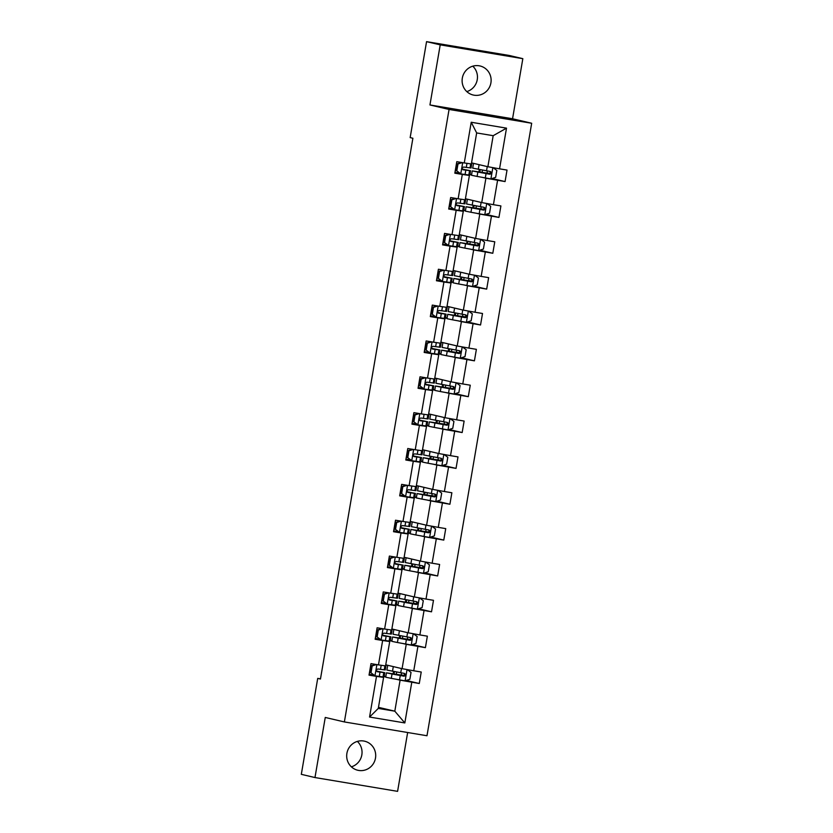 <?xml version="1.0" encoding="UTF-8"?>
<svg xmlns="http://www.w3.org/2000/svg" width="833" height="833" viewBox="0 0 833 833"><rect width="100%" height="100%" fill="white"/><g stroke="black" fill="none" stroke-linecap="round" stroke-linejoin="round"><path stroke-width="1.25" d="M462.325 78.104A14.921 14.484 103.2 0 0 473.196 95.014A14.921 14.484 103.2 0 0 490.908 82.873A14.921 14.484 103.2 0 0 480.027 65.963A14.921 14.484 103.2 0 0 462.325 78.104M466.792 91.599A14.921 14.484 103.2 0 0 472.769 66.171M346.903 753.334A14.921 14.484 103.2 0 0 357.784 770.254A14.921 14.484 103.2 0 0 375.485 758.113A14.921 14.484 103.2 0 0 364.604 741.193A14.921 14.484 103.2 0 0 346.903 753.334M351.38 766.829A14.921 14.484 103.2 0 0 357.347 741.401M522.832 58.664L440.22 44.857L429.943 104.958L512.555 118.765L522.832 58.664L509.171 55.447L426.558 41.65L410.159 137.601L412.887 138.247L320.455 679.03L317.717 678.385L301.317 774.336L314.978 777.553L397.591 791.35L407.649 732.509M512.555 118.765L531.683 123.253L426.985 735.747L344.373 721.94L449.07 109.456L531.683 123.253M440.22 44.857L426.558 41.65M471.54 162.883L487.878 166.725L493.178 135.696L506.506 128.147L499.55 168.828L507.026 170.078L505.069 181.573L492.043 178.512M487.878 166.725L499.55 168.828M465.408 198.733L481.745 202.575L485.91 178.21L505.069 181.573M497.582 180.324L493.417 204.679L500.904 205.928L498.936 217.423L485.91 214.362M459.285 234.594L475.622 238.425L479.787 214.071L498.936 217.423M491.46 216.174L487.295 240.539L494.771 241.789L492.803 253.274L479.787 250.212M453.152 270.444L469.489 274.286L473.654 249.921L492.803 253.274M485.327 252.024L481.162 276.389L488.638 277.639L486.68 289.124L473.654 286.073M447.029 306.294L463.367 310.136L467.532 285.771L486.68 289.124M479.204 287.885L475.039 312.24L482.515 313.489L480.547 324.985L467.532 321.923M440.896 342.144L457.234 345.987L461.399 321.632L480.547 324.985M473.071 323.735L468.906 348.09L476.382 349.339L474.425 360.835L461.399 357.774M434.764 378.005L451.101 381.837L455.266 357.482L474.425 360.835M466.938 359.585L462.773 383.951L470.26 385.2L468.292 396.685L455.266 393.624M428.641 413.855L444.978 417.697L449.143 393.332L468.292 396.685M460.816 395.436L456.651 419.801L464.127 421.05L462.169 432.546L449.143 429.484M422.508 449.705L438.845 453.548L443.01 429.182L462.169 432.546M454.683 431.296L450.518 455.651L458.004 456.901L456.036 468.396L443.01 465.335M416.385 485.566L432.723 489.398L436.888 465.043L456.036 468.396M448.56 467.146L444.395 491.512L451.871 492.761L449.903 504.246L436.888 501.185M410.252 521.416L426.59 525.259L430.755 500.893L449.903 504.246M442.427 502.997L438.262 527.362L445.738 528.611L443.781 540.096L430.755 537.035M404.13 557.267L420.467 561.109L424.632 536.744L443.781 540.096M436.305 538.847L432.14 563.212L439.616 564.462L437.648 575.957L424.632 572.896M397.997 593.117L414.334 596.959L418.499 572.594L437.648 575.957M430.172 574.708L426.007 599.062L433.483 600.312L431.525 611.807L418.499 608.746M391.864 628.977L408.201 632.809L412.366 608.454L431.525 611.807M424.039 610.558L419.874 634.923L427.36 636.173L425.392 647.658L412.366 644.596M385.741 664.828L402.079 668.67L406.244 644.305L425.392 647.658M417.916 646.408L413.751 670.773L421.227 672.023L419.27 683.508L406.244 680.457M378.474 707.342L394.811 711.184L400.111 680.155L419.27 683.508M411.783 682.258L404.828 722.94L369.56 717.046L376.506 676.375L369.029 675.126L370.997 663.63L378.474 664.88L382.639 640.515L375.162 639.265L377.12 627.78L384.607 629.03L388.772 604.664L381.285 603.415L383.253 591.919L390.729 593.169L394.894 568.814L387.418 567.565L389.375 556.069L396.862 557.319L401.027 532.953L393.54 531.704L395.508 520.219L402.985 521.468L407.15 497.103L399.673 495.854L401.641 484.369L409.118 485.618L413.283 461.253L405.806 460.003L407.764 448.508L415.24 449.758L419.405 425.403L411.929 424.153L413.897 412.658L421.373 413.907L425.538 389.542L418.062 388.293L420.019 376.808L427.506 378.057L431.671 353.692L424.184 352.442L426.152 340.947L433.629 342.196L437.794 317.842L430.317 316.592L432.275 305.097L439.762 306.346L443.927 281.991L436.44 280.742L438.408 269.246L445.884 270.496L450.049 246.131L442.573 244.881L444.541 233.396L452.017 234.646L456.182 210.28L448.695 209.031L450.663 197.536L458.14 198.785L462.305 174.43L454.828 173.181L456.796 161.685L464.273 162.935L471.228 122.253L506.506 128.147M458.14 198.785L465.231 199.816L469.396 175.451L466.23 174.711M469.396 175.451L462.305 174.43M469.937 174.461L471.561 174.847M482.755 177.471L485.91 178.21M481.745 202.575L493.417 204.679M452.017 234.646L459.098 235.666L463.263 211.311L460.097 210.562M463.263 211.311L456.182 210.28M463.804 210.312L465.439 210.697M476.622 213.321L479.787 214.071M475.622 238.425L487.295 240.539M445.884 270.496L452.965 271.527L457.13 247.162L453.975 246.422M457.13 247.162L450.049 246.131M457.681 246.162L459.306 246.547M470.489 249.182L473.654 249.921M469.489 274.286L481.162 276.389M439.762 306.346L446.842 307.377L451.007 283.012L447.842 282.272M451.007 283.012L443.927 281.991M451.548 282.023L453.183 282.397M464.366 285.032L467.532 285.771M463.367 310.136L475.039 312.24M433.629 342.196L440.709 343.227L444.874 318.862L441.719 318.123M444.874 318.862L437.794 317.842M445.426 317.873L447.05 318.258M458.233 320.882L461.399 321.632M457.234 345.987L468.906 348.09M427.506 378.057L434.587 379.077L438.752 354.723L435.586 353.973M438.752 354.723L431.671 353.692M439.293 353.723L440.928 354.108M452.111 356.732L455.266 357.482M451.101 381.837L462.773 383.951M421.373 413.907L428.454 414.938L432.619 390.573L429.453 389.834M432.619 390.573L425.538 389.542M433.16 389.573L434.795 389.959M445.978 392.593L449.143 393.332M444.978 417.697L456.651 419.801M415.24 449.758L422.331 450.788L426.496 426.423L423.331 425.684M426.496 426.423L419.405 425.403M427.037 425.434L428.662 425.819M439.855 428.443L443.01 429.182M438.845 453.548L450.518 455.651M409.118 485.618L416.198 486.639L420.363 462.284L417.198 461.534M420.363 462.284L413.283 461.253M420.904 461.284L422.539 461.669M433.722 464.293L436.888 465.043M432.723 489.398L444.395 491.512M402.985 521.468L410.065 522.489L414.23 498.134L411.075 497.384M414.23 498.134L407.15 497.103M414.782 497.134L416.406 497.52M427.589 500.154L430.755 500.893M426.59 525.259L438.262 527.362M396.862 557.319L403.943 558.349L408.108 533.984L404.942 533.245M408.108 533.984L401.027 532.953M408.649 532.995L410.284 533.37M421.467 536.004L424.632 536.744M420.467 561.109L432.14 563.212M390.729 593.169L397.81 594.2L401.975 569.834L398.82 569.095M401.975 569.834L394.894 568.814M402.526 568.845L404.151 569.231M415.334 571.855L418.499 572.594M414.334 596.959L426.007 599.062M384.607 629.03L391.687 630.05L395.852 605.695L392.687 604.945M395.852 605.695L388.772 604.664M396.393 604.696L398.028 605.081M409.211 607.705L412.366 608.454M408.201 632.809L419.874 634.923M378.474 664.88L385.554 665.911L389.719 641.545L386.554 640.806M389.719 641.545L382.639 640.515M390.261 640.546L391.895 640.931M403.078 643.565L406.244 644.305M402.079 668.67L413.751 670.773M369.56 717.046L378.286 708.425L383.596 677.396L380.431 676.656M383.596 677.396L376.506 676.375M429.943 104.958L449.07 109.456M344.373 721.94L325.255 717.452L314.978 777.553M320.486 678.853L317.717 678.385M493.178 135.696L476.663 132.936L471.353 163.966L464.273 162.935M384.138 676.406L385.762 676.781M396.956 679.416L400.111 680.155M378.286 708.425L394.811 711.184L404.828 722.94M385.814 676.49L384.169 676.209M393.134 673.772L393.54 671.429M391.947 640.629L390.302 640.358M399.267 637.911L399.663 635.579M398.07 604.779L396.425 604.508M405.39 602.061L405.796 599.729M404.203 568.929L402.558 568.647M411.523 566.211L411.919 563.868M410.336 533.068L408.68 532.797M417.656 530.35L418.051 528.018M416.458 497.218L414.813 496.947M423.778 494.5L424.174 492.168M422.591 461.367L420.936 461.086M429.911 458.65L430.307 456.307M428.714 425.517L427.069 425.236M436.034 422.8L436.44 420.457M434.847 389.657L433.202 389.386M442.167 386.939L442.562 384.607M440.969 353.806L439.324 353.536M448.289 351.089L448.695 348.756M447.102 317.956L445.457 317.675M454.422 315.238L454.818 312.896M453.235 282.106L451.58 281.825M460.555 279.388L460.951 277.045M459.358 246.245L457.713 245.974M466.678 243.528L467.074 241.195M465.491 210.395L463.835 210.124M472.811 207.677L473.206 205.345M471.613 174.545L469.968 174.264M478.933 171.827L479.339 169.484M471.228 122.253L476.663 132.936M376.474 664.547L372.184 665.911L371.008 672.804L375.079 675.855L384.023 677.062L384.773 672.7L376.526 671.054M375.079 675.855L371.008 672.804M373.548 675.074L369.175 674.303M372.184 665.911L371.476 665.744L370.3 672.637M371.476 665.744L375.662 664.411M385.991 665.567L385.242 669.94L377.901 668.993C376.12 669.638 375.964 670.565 377.432 671.752L384.773 672.7M370.747 670.024L369.925 669.888M369.914 669.93L370.737 670.076M376.558 671.117L381.785 672.189L377.078 671.627M371.206 667.316L370.393 667.171M404.286 673.47L404.619 675.532M407.295 669.607L411.033 672.408L409.857 679.301L404.994 680.853L391.291 678.364L392.041 674.001L386.439 672.835L402.401 675.219L401.36 674.959L401.412 672.887M397.622 667.618L392.666 666.452M398.913 667.92L391.729 666.233M391.291 678.364L385.7 677.208L386.439 672.835M392.041 674.001L404.005 676.188C405.973 675.573 406.129 674.657 404.474 673.428L386.908 670.076L387.657 665.713M404.526 675.636L396.81 674.824M403.682 673.241C405.411 674.491 405.255 675.407 403.214 676L389.428 673.345L396.872 674.428M382.597 628.696L378.317 630.06L377.141 636.953L381.212 640.004L390.156 641.212L390.896 636.839L382.649 635.204M381.212 640.004L377.141 636.953M379.681 639.223L375.298 638.442M378.317 630.06L377.599 629.894L376.422 636.787M377.599 629.894L381.785 628.561M392.114 629.717L391.375 634.09L384.034 633.142C382.243 633.788 382.087 634.704 383.565 635.891L390.896 636.839M376.87 634.173L376.058 634.038M376.047 634.08L376.86 634.225M382.68 635.267L387.907 636.329L383.201 635.777M377.339 631.466L376.516 631.32M388.73 592.836L384.44 594.21L383.263 601.103L387.335 604.144L396.279 605.352L397.029 600.989L388.782 599.344M387.335 604.144L383.263 601.103M385.804 603.363L381.431 602.592M384.44 594.21L383.732 594.044L382.555 600.937M383.732 594.044L387.918 592.7M398.247 593.867L397.497 598.229L390.156 597.282C388.376 597.938 388.22 598.854 389.688 600.041L397.029 600.989M383.003 598.323L382.18 598.177M382.17 598.229L382.993 598.365M388.813 599.406L394.04 600.478L389.334 599.916M383.461 595.616L382.649 595.47M410.409 637.62L410.752 639.682M413.418 633.757L417.166 636.547L415.979 643.44L411.127 644.992L397.424 642.514L398.164 638.14L392.572 636.985L408.534 639.359L407.493 639.109L407.535 637.037M403.745 631.768L398.788 630.602M405.046 632.07L397.851 630.383M397.424 642.514L391.822 641.348L392.572 636.985M398.164 638.14L410.128 640.338C412.096 639.723 412.252 638.807 410.607 637.578L393.041 634.225L393.79 629.863M410.659 639.786L402.933 638.963M409.815 637.391C411.544 638.64 411.387 639.557 409.347 640.15L395.56 637.495L403.005 638.567M416.542 601.77L416.885 603.821M419.551 597.896L423.289 600.697L422.112 607.59L417.25 609.142L403.547 606.653L404.297 602.29L398.695 601.134L414.657 603.509L413.616 603.259L413.668 601.187M409.878 595.907L404.921 594.752M411.169 596.22L403.984 594.523M403.547 606.653L397.955 605.497L398.695 601.134M404.297 602.29L416.261 604.477C418.228 603.873 418.385 602.957 416.729 601.728L399.174 598.375L399.913 594.012M416.781 603.935L409.065 603.113M415.948 601.541C417.666 602.78 417.51 603.706 415.469 604.3L401.683 601.645L409.138 602.717M394.852 556.985L390.573 558.349L389.396 565.253L393.468 568.293L402.412 569.501L403.151 565.138L394.904 563.493M393.468 568.293L389.396 565.253M391.937 567.512L387.553 566.742M390.573 558.349L389.865 558.183L388.678 565.086M389.865 558.183L394.051 556.85M404.369 558.016L403.63 562.379L396.289 561.432C394.498 562.088 394.342 563.004 395.821 564.191L403.151 565.138M389.126 562.473L388.313 562.327M388.303 562.369L389.126 562.514M394.946 563.556L400.163 564.628L395.456 564.066M389.594 559.755L388.772 559.62M422.675 565.909L423.008 567.971M425.684 562.046L429.422 564.847L428.245 571.74L423.383 573.291L409.68 570.803L410.419 566.44L404.828 565.284L420.79 567.658L419.749 567.398L419.801 565.326M416.011 560.057L411.054 558.891M417.302 560.359L410.107 558.672M409.68 570.803L404.078 569.647L404.828 565.284M410.419 566.44L422.383 568.627C424.351 568.023 424.507 567.096 422.862 565.867L405.296 562.525L406.046 558.152M422.914 568.075L415.198 567.263M422.071 565.69C423.799 566.929 423.643 567.846 421.602 568.439L407.816 565.794L415.261 566.867M400.985 521.135L396.695 522.499L395.519 529.392L399.59 532.443L408.534 533.651L409.284 529.288L401.037 527.643M399.59 532.443L395.519 529.392M398.059 531.662L393.686 530.881M396.695 522.499L395.987 522.333L394.811 529.226M395.987 522.333L400.173 521M410.502 522.156L409.753 526.529L402.422 525.581C400.631 526.227 400.475 527.154 401.943 528.341L409.284 529.288M395.259 526.612L394.436 526.477M394.436 526.518L395.248 526.664M401.069 527.706L406.296 528.778L401.589 528.216M395.717 523.905L394.904 523.759M428.797 530.059L429.141 532.12M431.806 526.196L435.544 528.986L434.368 535.89L429.516 537.441L415.802 534.953L416.552 530.59L410.95 529.424L426.913 531.808L425.871 531.548L425.923 529.476M422.133 524.207L417.177 523.041M423.424 524.509L416.24 522.822M415.802 534.953L410.211 533.797L410.95 529.424M416.552 530.59L428.516 532.776C430.484 532.162 430.64 531.246 428.985 530.017L411.429 526.664L412.168 522.301M429.037 532.225L421.321 531.402M428.204 529.83C429.922 531.079 429.766 531.995 427.725 532.589L413.939 529.934L421.394 531.006M407.108 485.275L402.828 486.649L401.652 493.542L405.723 496.583L414.667 497.801L415.417 493.428L407.16 491.782M405.723 496.583L401.652 493.542M404.192 495.802L399.809 495.031M402.828 486.649L402.12 486.482L400.944 493.375M402.12 486.482L406.306 485.139M416.635 486.305L415.886 490.668L408.545 489.731C406.764 490.377 406.598 491.293 408.076 492.48L415.417 493.428M401.381 490.762L400.569 490.616M400.558 490.668L401.381 490.814M407.202 491.855L412.429 492.917L407.712 492.365M401.85 488.055L401.027 487.909M434.93 494.208L435.263 496.26M437.939 490.345L441.677 493.136L440.501 500.029L435.638 501.581L421.935 499.102L422.675 494.729L417.083 493.573L433.045 495.947L432.004 495.697L432.056 493.625M428.266 488.357L423.31 487.19M429.557 488.659L422.362 486.972M421.935 499.102L416.333 497.936L417.083 493.573M422.675 494.729L434.649 496.926C436.607 496.312 436.773 495.396 435.118 494.167L417.552 490.814L418.301 486.451M435.17 496.374L427.454 495.552M434.326 493.979C436.055 495.229 435.898 496.145 433.858 496.739L420.071 494.084L427.516 495.156M413.241 449.424L408.961 450.799L407.774 457.692L411.846 460.732L420.79 461.94L421.54 457.577L413.293 455.932M411.846 460.732L407.774 457.692M410.315 459.951L405.942 459.181M408.961 450.799L408.243 450.632L407.066 457.525M408.243 450.632L412.429 449.289M422.758 450.455L422.008 454.818L414.678 453.87C412.887 454.526 412.731 455.443 414.209 456.63L421.54 457.577M407.514 454.912L406.691 454.766M406.691 454.818L407.504 454.953M413.324 455.995L418.551 457.067L413.845 456.505M407.983 452.194L407.16 452.059M441.053 458.358L441.396 460.41M444.062 454.485L447.8 457.286L446.623 464.179L441.771 465.73L428.058 463.242L428.808 458.879L423.216 457.723L439.168 460.097L438.137 459.837L438.179 457.775M434.389 452.496L429.432 451.34M435.69 452.808L428.495 451.111M428.058 463.242L422.466 462.086L423.216 457.723M428.808 458.879L440.772 461.066C442.739 460.462 442.896 459.545 441.24 458.317L423.685 454.964L424.434 450.591M441.292 460.514L433.576 459.701M440.459 458.129C442.177 459.368 442.021 460.295 439.991 460.888L426.204 458.233L433.649 459.306M419.374 413.574L415.084 414.938L413.907 421.842L417.979 424.882L426.923 426.09L427.673 421.727L419.426 420.082M417.979 424.882L413.907 421.842M416.448 424.101L412.075 423.331M415.084 414.938L414.376 414.772L413.199 421.665M414.376 414.772L418.562 413.439M428.891 414.605L428.141 418.968L420.8 418.02C419.02 418.676 418.864 419.593 420.332 420.78L427.673 421.727M413.647 419.061L412.824 418.916M412.814 418.957L413.637 419.103M419.457 420.144L424.684 421.217L419.967 420.655M414.105 416.344L413.293 416.198M447.186 422.498L447.519 424.559M450.195 418.635L453.933 421.436L452.756 428.329L447.894 429.88L434.191 427.391L434.941 423.029L429.339 421.862L445.301 424.247L444.26 423.987L444.312 421.914M440.522 416.646L435.565 415.48M441.813 416.948L434.628 415.261M434.191 427.391L428.599 426.236L429.339 421.862M434.941 423.029L446.904 425.215C448.872 424.611 449.029 423.685 447.373 422.456L429.807 419.114L430.557 414.74M447.425 424.663L439.709 423.851M446.582 422.269C448.31 423.518 448.154 424.434 446.113 425.028L432.327 422.383L439.772 423.456M425.496 377.724L421.217 379.088L420.04 385.981L424.112 389.032L433.056 390.24L433.795 385.866L425.548 384.232M424.112 389.032L420.04 385.981M422.581 388.251L418.197 387.47M421.217 379.088L420.498 378.921L419.322 385.814M420.498 378.921L424.684 377.588M435.013 378.744L434.274 383.118L426.933 382.17C425.142 382.816 424.986 383.742 426.465 384.929L433.795 385.866M419.77 383.201L418.957 383.065M418.947 383.107L419.759 383.253M425.58 384.294L430.807 385.356L426.1 384.804M420.238 380.494L419.416 380.348M453.308 386.647L453.652 388.709M456.317 382.784L460.066 385.575L458.879 392.478L454.027 394.03L440.324 391.541L441.063 387.168L435.472 386.012L451.434 388.386L450.393 388.136L450.434 386.064M446.644 380.796L441.688 379.629M447.946 381.098L440.751 379.411M440.324 391.541L434.722 390.385L435.472 386.012M441.063 387.168L453.027 389.365C454.995 388.751 455.151 387.834 453.506 386.606L435.94 383.253L436.69 378.89M453.558 388.813L445.832 387.991M452.715 386.418C454.443 387.668 454.287 388.584 452.246 389.178L438.46 386.522L445.905 387.595M431.629 341.863L427.339 343.238L426.163 350.131L430.234 353.171L439.178 354.389L439.928 350.016L431.681 348.371M430.234 353.171L426.163 350.131M428.703 352.39L424.33 351.62M427.339 343.238L426.631 343.071L425.455 349.964M426.631 343.071L430.817 341.728M441.146 342.894L440.397 347.257L433.056 346.309C431.275 346.965 431.119 347.882 432.587 349.069L439.928 350.016M425.902 347.351L425.08 347.205M425.069 347.257L425.892 347.392M431.713 348.433L436.94 349.506L432.233 348.954M426.361 344.643L425.548 344.498M437.752 306.013L433.472 307.387L432.296 314.28L436.367 317.321L445.311 318.529L446.051 314.166L437.804 312.521M436.367 317.321L432.296 314.28M434.836 316.54L430.453 315.769M433.472 307.387L432.764 307.221L431.577 314.114M432.764 307.221L436.95 305.878M447.269 307.044L446.53 311.407L439.189 310.459C437.398 311.115 437.242 312.031 438.72 313.218L446.051 314.166M432.025 311.5L431.213 311.355M431.202 311.396L432.025 311.542M437.846 312.583L443.062 313.656L438.356 313.093M432.494 308.783L431.671 308.647M443.885 270.163L439.595 271.527L438.418 278.42L442.49 281.471L451.434 282.679L452.184 278.316L443.937 276.671M442.49 281.471L438.418 278.42M440.959 280.69L436.586 279.919M439.595 271.527L438.887 271.36L437.71 278.253M438.887 271.36L443.073 270.027M453.402 271.183L452.652 275.556L445.322 274.609C443.531 275.254 443.375 276.181 444.843 277.368L452.184 278.316M438.158 275.64L437.335 275.504M437.335 275.546L438.148 275.692M443.968 276.733L449.195 277.805L444.489 277.243M438.616 272.932L437.804 272.787M459.441 350.797L459.785 352.848M462.45 346.934L466.188 349.725L465.012 356.618L460.149 358.169L446.446 355.691L447.196 351.318L441.594 350.162L457.556 352.536L456.515 352.286L456.567 350.214M452.777 344.945L447.821 343.779M454.068 345.247L446.884 343.56M446.446 355.691L440.855 354.525L441.594 350.162M447.196 351.318L459.16 353.515C461.128 352.9 461.284 351.984 459.629 350.755L442.073 347.403L442.812 343.04M459.681 352.963L451.965 352.14M458.848 350.568C460.566 351.807 460.41 352.734 458.369 353.327L444.583 350.672L452.027 351.745M465.574 314.947L465.907 316.998M468.583 311.073L472.321 313.874L471.145 320.767L466.282 322.319L452.579 319.83L453.319 315.468L447.727 314.312L463.689 316.686L462.648 316.425L462.7 314.364M458.91 309.085L453.954 307.918M460.201 309.397L453.006 307.7M452.579 319.83L446.977 318.675L447.727 314.312M453.319 315.468L465.283 317.654C467.251 317.05 467.407 316.124 465.762 314.895L448.196 311.552L448.945 307.179M465.814 317.102L458.098 316.29M464.97 314.718C466.699 315.957 466.542 316.873 464.502 317.477L450.715 314.822L458.16 315.894M471.697 279.086L472.04 281.148M474.706 275.223L478.444 278.024L477.267 284.917L472.415 286.469L458.702 283.98L459.452 279.617L453.85 278.451L469.812 280.836L468.771 280.575L468.823 278.503M465.033 273.234L460.076 272.068M466.324 273.536L459.139 271.85M458.702 283.98L453.11 282.824L453.85 278.451M459.452 279.617L471.416 281.804C473.383 281.19 473.54 280.273 471.884 279.045L454.329 275.692L455.068 271.329M471.936 281.252L464.22 280.44M471.103 278.857C472.821 280.107 472.665 281.023 470.624 281.616L456.838 278.961L464.293 280.044M450.007 234.312L445.728 235.677L444.551 242.57L448.623 245.62L457.567 246.828L458.317 242.455L450.059 240.82M448.623 245.62L444.551 242.57M447.092 244.84L442.708 244.059M445.728 235.677L445.02 235.51L443.843 242.403M445.02 235.51L449.206 234.177M459.535 235.333L458.785 239.706L451.444 238.759C449.664 239.404 449.497 240.331 450.976 241.508L458.317 242.455M444.281 239.789L443.468 239.654M443.458 239.696L444.281 239.842M450.101 240.883L455.328 241.945L450.611 241.393M444.749 237.082L443.927 236.936M477.83 243.236L478.163 245.298M480.839 239.373L484.577 242.164L483.4 249.057L478.538 250.608L464.835 248.13L465.574 243.757L459.983 242.601L475.945 244.975L474.904 244.725L474.956 242.653M471.166 237.384L466.209 236.218M472.457 237.686L465.262 235.999M464.835 248.13L459.233 246.964L459.983 242.601M465.574 243.757L477.548 245.954C479.506 245.339 479.662 244.423 478.017 243.194L460.451 239.842L461.201 235.479M478.069 245.402L470.353 244.579M477.226 243.007C478.954 244.256 478.798 245.173 476.757 245.766L462.971 243.111L470.416 244.184M456.14 198.452L451.861 199.826L450.674 206.719L454.745 209.76L463.689 210.968L464.439 206.605L456.192 204.96M454.745 209.76L450.674 206.719M453.214 208.979L448.841 208.208M451.861 199.826L451.142 199.66L449.966 206.553M451.142 199.66L455.328 198.316M465.657 199.483L464.908 203.846L457.577 202.898C455.786 203.554 455.63 204.47 457.098 205.657L464.439 206.605M450.414 203.939L449.591 203.793M449.591 203.846L450.403 203.981M456.224 205.022L461.451 206.095L456.744 205.532M450.882 201.232L450.059 201.086M483.952 207.386L484.296 209.437M486.961 203.512L490.699 206.313L489.523 213.206L484.671 214.758L470.957 212.269L471.707 207.906L466.116 206.751L482.068 209.125L481.026 208.875L481.078 206.803M477.288 201.524L472.332 200.368M478.59 201.836L471.395 200.139M470.957 212.269L465.366 211.113L466.116 206.751M471.707 207.906L483.671 210.093C485.639 209.489 485.795 208.573 484.14 207.344L466.584 203.991L467.334 199.628M484.192 209.552L476.476 208.729M483.359 207.157C485.077 208.396 484.921 209.322 482.89 209.916L469.104 207.261L476.549 208.333M462.273 162.602L457.983 163.966L456.807 170.869L460.878 173.91L469.822 175.117L470.572 170.755L462.325 169.109M460.878 173.91L456.807 170.869M459.347 173.129L454.974 172.358M457.983 163.966L457.275 163.799L456.099 170.703M457.275 163.799L461.461 162.466M471.79 163.632L471.041 167.995L463.7 167.048C461.919 167.704 461.763 168.62 463.231 169.807L470.572 170.755M455.713 167.985L456.536 168.131L455.724 167.943M462.357 169.172L467.584 170.244L462.867 169.682M457.005 165.371L456.192 165.236M490.085 171.525L490.418 173.587M493.094 167.662L496.832 170.463L495.656 177.356L490.793 178.908L477.09 176.419L477.84 172.056L472.238 170.9L488.2 173.274L487.159 173.014L487.211 170.942M483.421 165.673L478.465 164.507M484.712 165.975L477.528 164.288M477.09 176.419L471.488 175.263L472.238 170.9M477.84 172.056L489.804 174.243C491.772 173.639 491.928 172.712 490.273 171.483L472.707 168.141L473.456 163.768M490.325 173.691L482.609 172.879M489.481 171.306C491.21 172.546 491.054 173.462 489.013 174.055L475.226 171.411L482.671 172.483M376.891 664.609L374.975 675.771M383.763 672.616L383.013 676.979M384.919 665.817L384.232 669.857M380.004 672.137L379.265 676.511M381.181 665.275L380.483 669.378M405.119 680.811L407.045 669.565M392.51 671.242L393.259 666.869M396.31 674.272L396.695 672.012M400.725 672.762L401.454 668.524M399.507 679.884L400.256 675.521M394.03 673.907L394.425 671.596M403.214 676L404.005 676.188M401.36 674.959L404.265 675.448M383.013 628.759L381.108 639.921M389.886 636.766L389.146 641.129M391.052 629.956L390.365 634.007M386.137 636.287L385.387 640.65M387.314 629.415L386.606 633.528M389.146 592.909L387.23 604.071M396.019 600.905L395.269 605.279M397.174 594.106L396.487 598.146M392.26 600.437L391.52 604.8M393.436 593.565L392.739 597.678M411.252 644.961L413.168 633.705M398.632 635.392L399.382 631.018M402.433 638.422L402.818 636.162M406.858 636.912L407.576 632.663M405.64 644.034L406.379 639.671M400.163 638.057L400.558 635.746M409.347 640.15L410.128 640.338M407.493 639.109L410.388 639.588M417.375 609.1L419.301 597.855M404.765 599.531L405.515 595.168M408.566 602.571L408.951 600.312M412.981 601.062L413.709 596.813M411.762 608.184L412.512 603.821M406.296 602.207L406.691 599.885M415.469 604.3L416.261 604.477M413.616 603.259L416.521 603.738M395.269 557.058L393.363 568.221M402.141 565.055L401.402 569.418M403.307 558.256L402.62 562.296M398.393 564.576L397.643 568.949M399.569 557.714L398.861 561.827M423.508 573.25L425.424 562.004M410.898 563.681L411.637 559.318M414.688 566.721L415.073 564.462M419.114 565.201L419.842 560.963M417.895 572.333L418.645 567.96M412.418 566.346L412.814 564.035M421.602 568.439L422.383 568.627M419.749 567.398L422.654 567.887M401.402 521.198L399.496 532.36M408.274 529.205L407.524 533.568M409.44 522.406L408.743 526.446M404.526 528.726L403.776 533.099M405.692 521.864L404.994 525.967M429.63 537.4L431.556 526.154M417.021 527.83L417.77 523.457M420.821 530.86L421.206 528.601M425.236 529.351L425.965 525.102M424.018 536.473L424.768 532.11M418.551 530.496L418.947 528.184M427.725 532.589L428.516 532.776M425.871 531.548L428.776 532.037M407.524 485.347L405.619 496.51M414.407 493.355L413.657 497.718M415.563 486.545L414.876 490.595M410.648 492.876L409.909 497.239M411.825 486.003L411.117 490.116M435.763 501.549L437.679 490.293M423.154 491.97L423.893 487.607M426.944 495.01L427.339 492.751M431.369 493.5L432.098 489.252M430.151 500.623L430.9 496.26M424.674 494.646L425.069 492.334M433.858 496.739L434.649 496.926M432.004 495.697L434.909 496.176M413.657 449.497L411.752 460.659M420.53 457.494L419.78 461.867M421.696 450.695L420.998 454.735M416.781 457.025L416.031 461.388M417.958 450.153L417.25 454.266M441.886 465.689L443.812 454.443M429.276 456.12L430.026 451.757M433.077 459.16L433.462 456.901M437.502 457.65L438.22 453.402M436.284 464.772L437.023 460.399M430.807 458.796L431.202 456.474M439.991 460.888L440.772 461.066M438.137 459.837L441.032 460.326M419.79 413.647L417.874 424.809M426.663 421.644L425.913 426.007M427.818 414.844L427.131 418.884M422.904 421.165L422.164 425.538M424.08 414.303L423.383 418.405M448.019 429.838L449.945 418.593M435.409 420.269L436.159 415.906M439.21 423.31L439.595 421.04M443.625 421.79L444.353 417.552M442.406 428.922L443.156 424.549M436.929 422.935L437.325 420.623M446.113 425.028L446.904 425.215M444.26 423.987L447.165 424.476M425.913 377.786L424.007 388.949M432.785 385.794L432.046 390.156M433.951 378.994L433.264 383.034M429.037 385.315L428.287 389.677M430.213 378.442L429.505 382.555M454.152 393.988L456.067 382.732M441.532 384.419L442.281 380.046M445.332 387.449L445.717 385.19M449.758 385.939L450.476 381.691M448.539 393.061L449.279 388.699M443.062 387.085L443.458 384.773M452.246 389.178L453.027 389.365M450.393 388.136L453.287 388.626M432.046 341.936L430.13 353.098M438.918 349.933L438.168 354.306M440.074 343.134L439.387 347.184M435.159 349.464L434.42 353.827M436.336 342.592L435.638 346.705M438.168 306.086L436.263 317.248M445.041 314.083L444.301 318.456M446.207 307.283L445.52 311.323M441.292 313.614L440.542 317.977M442.469 306.742L441.761 310.855M444.301 270.225L442.396 281.387M451.174 278.232L450.424 282.595M452.34 271.433L451.642 275.473M447.425 277.753L446.675 282.127M448.591 270.892L447.894 274.994M460.274 358.138L462.2 346.882M447.665 348.558L448.414 344.196M451.465 351.599L451.85 349.339M455.88 350.089L456.609 345.841M454.662 357.211L455.412 352.848M449.195 351.234L449.581 348.923M458.369 353.327L459.16 353.515M456.515 352.286L459.42 352.765M466.407 322.277L468.323 311.032M453.798 312.708L454.537 308.345M457.588 315.749L457.973 313.489M462.013 314.228L462.731 309.991M460.795 321.361L461.544 316.988M455.318 315.384L455.713 313.062M464.502 317.477L465.283 317.654M462.648 316.425L465.553 316.915M472.53 286.427L474.456 275.182M459.92 276.858L460.67 272.485M463.721 279.888L464.106 277.628M468.136 278.378L468.864 274.14M466.917 285.5L467.667 281.137M461.451 279.524L461.846 277.212M470.624 281.616L471.416 281.804M468.771 280.575L471.676 281.065M450.424 234.375L448.518 245.537M457.307 242.382L456.557 246.745M458.462 235.572L457.775 239.623M453.548 241.903L452.808 246.266M454.724 235.031L454.016 239.144M478.663 250.577L480.579 239.321M466.053 241.008L466.792 236.634M469.843 244.038L470.239 241.778M474.269 242.528L474.997 238.28M473.05 249.65L473.8 245.287M467.573 243.673L467.969 241.362M476.757 245.766L477.548 245.954M474.904 244.725L477.809 245.204M456.557 198.525L454.651 209.687M463.429 206.522L462.679 210.895M464.595 199.722L463.898 203.762M459.681 206.053L458.931 210.416M460.857 199.181L460.149 203.294M484.785 214.727L486.711 203.471M472.176 205.147L472.925 200.784M475.976 208.188L476.361 205.928M480.402 206.678L481.12 202.429M479.183 213.8L479.923 209.437M473.706 207.823L474.102 205.501M482.89 209.916L483.671 210.093M481.026 208.875L483.931 209.354M462.69 162.674L460.774 173.837M469.562 170.671L468.812 175.034M470.718 163.872L470.031 167.912M465.803 170.192L465.064 174.566M466.98 163.33L466.282 167.443M490.918 178.866L492.844 167.62M478.309 169.297L479.058 164.934M482.109 172.337L482.494 170.078M486.524 170.817L487.253 166.579M485.306 177.95L486.055 173.576M479.829 171.962L480.224 169.651M489.013 174.055L489.804 174.243M487.159 173.014L490.064 173.503"/></g></svg>
